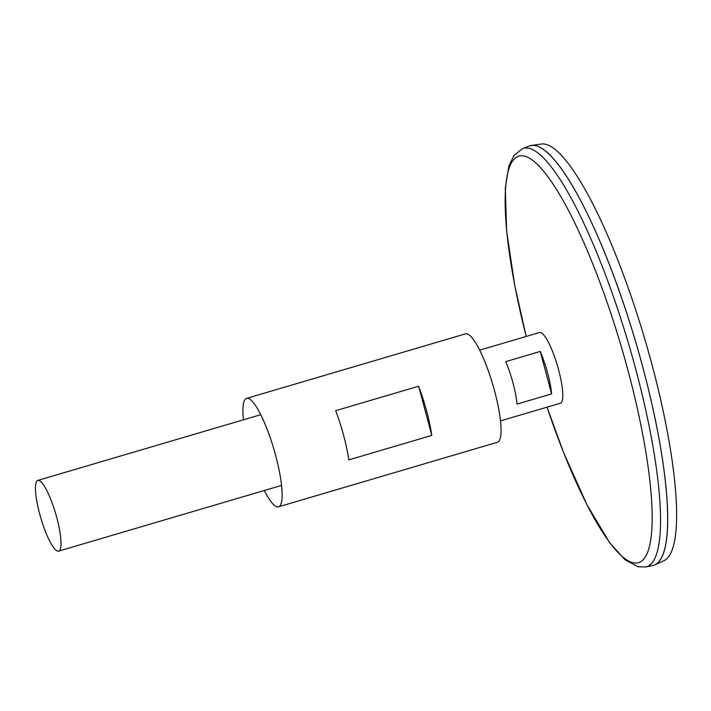 <?xml version="1.0" encoding="UTF-8"?>
<svg xmlns="http://www.w3.org/2000/svg" width="711" height="711" viewBox="0 0 711 711"><rect width="100%" height="100%" fill="white"/><g stroke="black" fill="none" stroke-linecap="round" stroke-linejoin="round"><path stroke-width="1.07" d="M479.649 350.176L539.587 332.508A36.856 7.741 73.6 0 1 557.433 365.676A36.856 7.741 73.6 0 1 560.428 403.217L500.491 420.885M57.698 551.132A36.856 7.741 73.6 0 1 40.198 515.875A36.856 7.741 73.6 0 1 37.799 480.414A36.856 7.741 73.6 0 1 55.645 513.582A36.856 7.741 73.6 0 1 58.649 551.123A36.856 7.741 73.6 0 1 57.698 551.132M551.62 393.894L517.048 404.088A36.856 7.741 -106.4 0 0 505.681 361.65L540.244 351.456A36.856 7.741 73.6 0 1 551.62 393.894L540.244 351.456M645.792 566.951A218.081 45.78 73.6 0 0 628.826 344.631A218.081 45.78 73.6 0 0 522.487 148.652L529.233 146.031A218.686 45.904 73.6 0 1 635.856 342.56A218.686 45.904 73.6 0 1 652.876 565.494L645.792 566.951L637.998 566.791L624.862 559.646L609.46 542.449L586.815 504.472L563.672 452.711L547.043 407.163M540.902 147.888A218.659 45.904 73.6 0 1 635.874 342.551A218.659 45.904 73.6 0 1 661.674 557.602M530.006 145.773A218.686 45.904 73.6 0 1 531.375 145.471A218.686 45.904 73.6 0 1 635.883 342.551A218.686 45.904 73.6 0 1 654.982 564.801A218.686 45.904 73.6 0 1 653.667 565.298M531.375 145.471L541.187 144.049A217.273 45.611 73.6 0 1 645.019 339.858A217.273 45.611 73.6 0 1 663.994 560.677L654.982 564.801M243.482 419.792A56.516 11.865 73.6 0 1 246.548 398.391A56.516 11.865 73.6 0 1 273.913 449.245A56.516 11.865 73.6 0 1 278.508 506.81A56.516 11.865 73.6 0 1 277.059 506.827A56.516 11.865 73.6 0 1 264.323 490.492M246.548 398.391L465.465 333.859A56.516 11.865 73.6 0 1 492.83 384.713A56.516 11.865 73.6 0 1 497.424 442.278L278.508 506.81M335.672 410.682L418.628 386.233A56.516 11.865 73.6 0 1 431.799 435.408L348.843 459.857A56.516 11.865 -106.4 0 0 335.672 410.682M431.799 435.408L418.628 386.233M526.211 336.454A211.949 44.491 73.6 0 1 526.078 156.624A211.949 44.491 73.6 0 1 629.111 374.679A211.949 44.491 73.6 0 1 633.154 562.792A211.949 44.491 73.6 0 1 547.052 407.154M58.649 551.123L281.574 485.409M37.799 480.414L260.733 414.7M522.487 148.652L513.955 155.478L508.898 166.045L505.308 188.068L506.623 230.995L514.755 285.511L526.202 336.454"/></g></svg>
